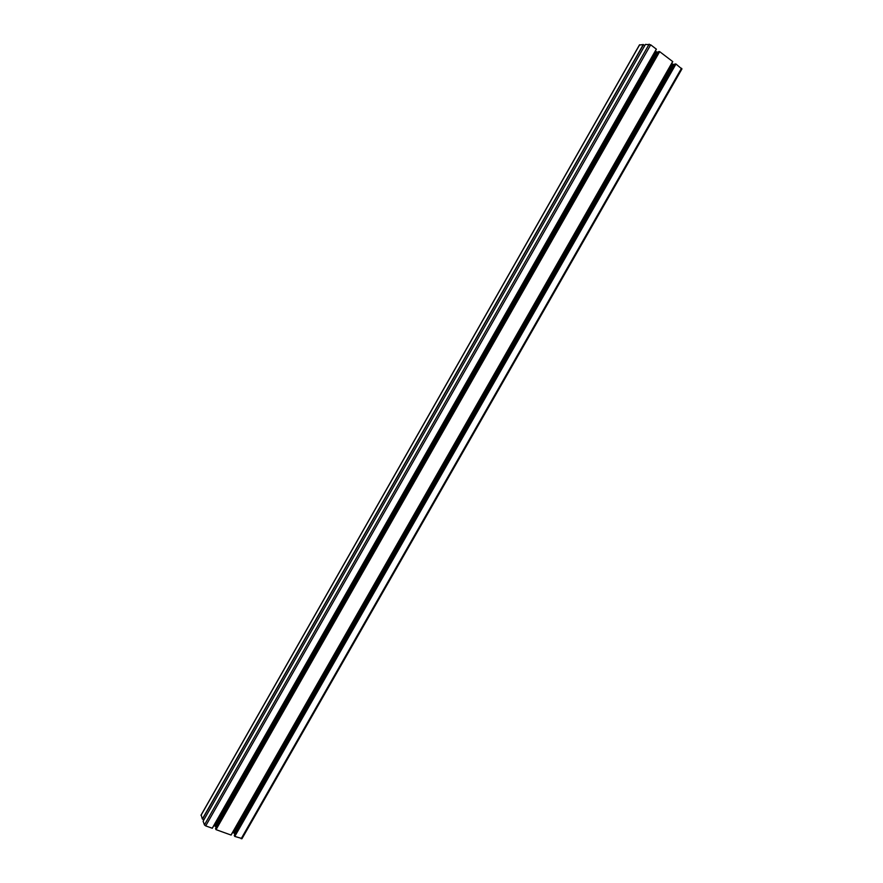 <?xml version="1.0" encoding="UTF-8"?>
<svg xmlns="http://www.w3.org/2000/svg" width="883" height="883" viewBox="0 0 883 883"><rect width="100%" height="100%" fill="white"/><g stroke="black" fill="none" stroke-linecap="round" stroke-linejoin="round"><path stroke-width="1.32" d="M658.122 52.395L655.219 51.28M656.157 51.987L214.889 826.024L213.818 825.627M657.195 52.439L215.761 826.698L214.889 826.024M216.103 827.614L215.761 826.698M672.758 61.622L231.103 835.064L672.758 61.622L659.667 51.644L658.563 51.667M231.103 835.064L216.037 829.645L215.595 828.563M674.424 64.735L671.577 63.686M672.405 64.316L233.542 832.801L232.593 832.459M673.442 64.768L234.414 833.475L233.542 832.801M234.801 834.446L234.414 833.475M681.797 68.951L675.981 64.029L674.844 64.006L234.315 835.351M241.942 838.508L234.779 836.433L234.271 835.373M644.767 45.585L643.299 44.536L639.513 45.022M203.962 819.667L202.339 819.016L201.203 815.031M656.4 49.194L212.317 828.254L656.4 49.194L650.683 44.812L645.44 44.404L203.134 821.146M212.317 828.254L205.706 825.903L204.437 824.91L203.112 821.19L645.451 44.393M658.586 51.611L215.551 828.629M659.491 51.567L215.882 829.523M659.667 51.644L216.037 829.645M672.703 61.545L231.015 835.064M674.877 63.984L234.271 835.417M675.793 63.951L234.624 836.311M675.981 64.029L234.779 836.433M681.521 68.245L241.158 838.751M639.656 44.768L201.026 815.34M643.299 44.536L202.339 819.016M643.475 44.614L202.483 819.126M649.16 44.15L204.437 824.91M650.683 44.812L205.706 825.903M656.345 49.117L212.218 828.265M658.552 51.622L215.551 828.585M681.974 68.874L241.953 838.729M639.502 44.834L201.026 815.152"/></g></svg>
